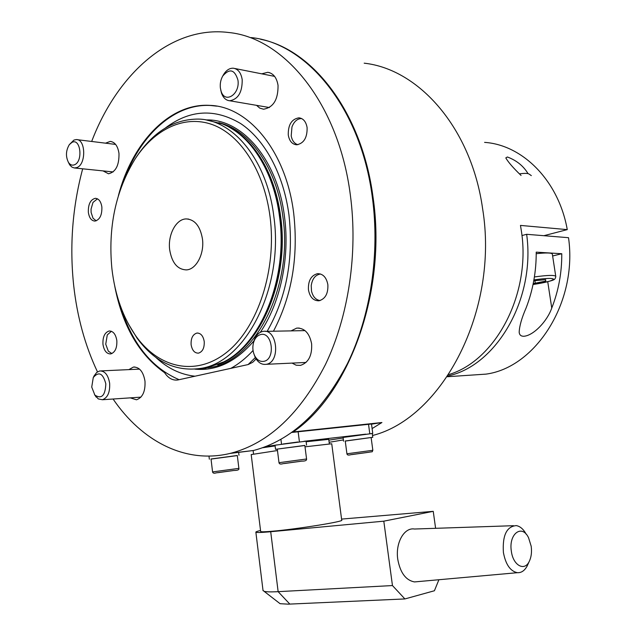 <?xml version="1.0" encoding="UTF-8"?>
<svg xmlns="http://www.w3.org/2000/svg" width="636" height="636" viewBox="0 0 636 636"><rect width="100%" height="100%" fill="white"/><g stroke="black" fill="none" stroke-linecap="round" stroke-linejoin="round"><path stroke-width="0.95" d="M111.912 268.79C115.013 295.343 123.082 317.873 136.12 336.388C159.072 368.371 196.333 376.902 227.124 351.994C257.906 327.317 276.946 269.783 270.046 216.701C264.218 171.211 240.662 135.015 212.623 124.704C184.504 114.44 154.461 129.14 135.007 159.119C115.633 190.903 107.929 227.457 111.912 268.79M134.983 159.151L135.937 157.672C152.926 131.938 173.739 119.083 198.368 119.083C233.333 119.584 267.12 160.312 273.806 216.248C284.22 288.108 245.035 363.204 199.927 368.49C175.313 371.734 154.357 361.614 137.058 338.137L128.178 323.621M206.97 120.156L222.282 123.909C250.322 134.601 273.925 171.259 279.522 216.701C288.116 277.471 261.324 343.504 223.769 361.892L205.659 368.22L195.96 369.039M204.22 341.492C203.186 335.832 200.745 333.026 196.914 333.065C192.748 334.393 190.816 338.273 191.118 344.712C192.144 350.412 194.608 353.219 198.504 353.139C202.614 351.788 204.514 347.9 204.22 341.492M202.463 238.961C200.229 226.138 194.799 219.452 186.157 218.919C176.013 218.991 167.65 234.923 169.677 249.765C171.887 262.867 177.484 269.577 186.475 269.895C196.27 269.473 204.522 253.764 202.463 238.961M165.487 127.916C189.679 109.686 214.706 108.207 240.559 123.503C264.767 139.515 283.616 174.105 288.99 215.143C293.737 258.86 286.462 297.584 267.152 331.332M179.137 379.692C151.058 367.648 131.255 342.446 119.727 304.08M124.895 177.977C141.391 133.997 175.107 103.255 210.739 105.504L216.733 106.148M255.306 357.607L248.08 364.571M195.006 376.218C180.584 374.644 167.491 368.331 155.725 357.297M253.049 350.484C246.092 358.076 238.675 364.038 230.796 368.379M342.653 440.072L343.44 440.064M372.529 435.501C442.115 418.027 499.379 310.511 482.589 208.568C471.371 128.186 418.965 69.133 364.182 63.179M292.314 432.09L293.117 431.963C349.259 394.042 387.054 291.113 373.038 197.2C361.987 112.747 313.071 49.616 260.617 39.273M293.117 431.963L381.91 422.527L372.1 428.577M343.416 439.889L329.138 442.306M381.91 422.527L371.511 424.164M306.576 445.168L306.059 441.169L275.984 445.089L275.03 445.303L275.531 449.326L277.304 449.207M304.843 445.51L275.531 449.326M306.568 458.977L304.827 445.415L277.288 449.096L278.997 462.698L306.568 458.985C306.822 460.472 305.232 461.187 301.79 461.132L283.044 463.66C280.627 464.415 279.284 464.089 278.997 462.698M300.033 461.394L285.946 463.302L300.033 461.394M371.13 437.6L372.768 437.29L372.259 433.506L343.09 437.441M372.768 437.29L345.253 441.09M237.323 455.583L211.033 459.089M372.839 450.288L371.122 437.512L345.237 440.994L346.922 453.786L372.839 450.288C371.551 452.49 373.984 451.298 368.793 452.26L350.905 454.676C348.472 455.416 347.145 455.122 346.922 453.786M366.781 452.554L353.377 454.374L366.781 452.554M238.882 468.366L237.308 455.495L211.025 458.985L212.567 471.912L238.882 468.374C239.351 469.766 237.665 470.465 233.841 470.481L216.216 472.858C214.109 473.55 212.893 473.232 212.567 471.912M232.53 470.68L219.309 472.476L232.53 470.68M262.692 447.736L275.102 445.916M306.139 441.758L328.756 439.349L329.345 443.888M328.86 440.128L343.162 437.981M372.267 433.561L370.907 433.577M365.748 434.165L303.976 441.297M297.918 441.996L283.028 443.992M277.026 444.906L265.665 446.639M372.752 433.434L371.488 424.005L291.829 432.44M111.888 353.56L108.327 351.183L105.735 344.187L107.277 334.926L111.411 331.276M96.203 220.835L93.039 218.243L91.115 212.432L91.051 209.149L92.991 202.415L97.475 198.822M297.918 144.706C294.396 143.656 292.163 140.715 291.201 135.889L291.972 126.898C294.118 121.381 297.354 118.606 301.679 118.566M320.107 300.558C315.79 299.89 312.92 296.75 311.513 291.137L311.227 285.572C312.324 278.632 315.448 274.776 320.592 274.013M551.754 308.047C547.302 321.029 533.572 335.657 523.754 336.277C520.987 336.285 519.461 334.949 519.175 332.278C519.421 326.085 521.719 318 526.075 308.023C532.92 290.35 536.299 271.723 536.22 252.142L561.779 253.732C561.866 272.765 558.519 290.875 551.754 308.047L547.739 281.724M470.02 375.2L486.039 374.119C535.607 367.568 577.806 302.132 568.52 237.697L526.648 234.302C535.711 299.325 496.112 366.066 447.744 375.987M526.648 234.302L521.941 235.551M552.628 255.982L561.779 253.732M521.059 175.449C513.355 168.055 508.267 162.212 505.795 157.911L507.393 156.989C516.535 160.407 523.412 165.948 528.031 173.612M448.658 374.604C495.802 360.882 531.815 293.069 521.162 229.644L520.463 225.414L567.264 229.62C558.654 180.767 522.673 144.889 484.592 142.377M567.264 229.62L543.875 235.702M531.33 175.616L529.072 174.065C527.801 173.223 524.597 173.159 519.445 173.859M555.737 276.239L552.342 254.098C551.635 252.738 546.26 252.611 536.22 253.7M533.222 283.592L545.704 281.12L545.64 279.657L533.763 280.802M545.481 279.673L545.704 281.12M534.884 280.555L535.321 283.418M341.572 519.087L433.243 511.336L383.802 521.17L268.416 531.935C260.641 532.594 256.459 532.682 255.871 532.213C255.593 531.855 257.151 531.275 260.537 530.464M279.268 603.055L280.086 603.691L288.259 604.16L404.901 598.937L392.46 585.565L275.825 591.782C269.855 592.013 265.935 591.846 264.067 591.297L263.01 590.375M277.471 450.527L251.196 454.581M305.01 446.83L331.738 443.769L341.707 520.129C345.221 521.377 295.883 529.311 271.962 531.267C264.958 531.863 261.197 531.942 260.665 531.521L260.649 531.37M526.258 534.312C523.484 529.192 520.161 526.29 516.281 525.606C506.646 526.441 502.353 535.393 503.402 552.477C505.66 564.466 510.31 571.207 517.362 572.694C521.353 572.933 524.62 570.683 527.18 565.968L528.182 563.75M418.035 581.614L414.513 581.924C405.824 580.318 400.235 572.774 397.762 559.298C395.25 542.905 404.194 527.18 414.465 529.025L513.506 525.694M511.368 551.332C508.387 533.874 522.029 523.651 528.588 537.825L531.179 546.221C531.966 552.128 531.306 557.231 529.192 561.532C524.438 571.645 513.085 565.372 511.368 551.332M438.896 579.738L434.412 590.757L404.901 598.937M383.802 521.17L392.46 585.565M433.243 511.336L435.604 528.317M307.109 127.645C306.051 121.675 303.324 118.399 298.936 117.827C291.63 119.067 288.076 124.775 288.267 134.943C289.324 141.009 292.107 144.293 296.615 144.793C303.801 143.466 307.299 137.75 307.109 127.645M327.858 284.65C326.435 277.375 323.001 273.711 317.547 273.663C311.084 275.404 308.047 280.786 308.444 289.801C309.867 297.171 313.373 300.844 318.954 300.796C325.298 298.976 328.263 293.586 327.858 284.65M101.871 207.066C101.005 201.54 98.834 198.615 95.368 198.313C90.471 199.545 88.126 204.212 88.348 212.305C89.207 217.886 91.401 220.811 94.923 221.082C99.773 219.81 102.086 215.143 101.871 207.066M116.833 340.61C115.752 334.234 113.208 331.03 109.193 330.99C104.725 332.429 102.642 336.865 102.96 344.291C104.026 350.714 106.602 353.926 110.672 353.926C115.092 352.455 117.143 348.019 116.833 340.61M256.539 105.345L259.742 108.104L263.503 109.209C273.369 107.532 278.21 99.582 278.035 85.343C276.708 77.568 273.281 73.227 267.748 72.305L261.738 73.832M292.059 363.1L296.145 365.199L300.478 365.382C308.532 362.679 312.244 355.476 311.624 343.782C309.486 333.129 304.525 327.898 296.726 328.104L291.057 330.887M103.032 170.901L108.51 173.779C115.736 172.07 119.234 165.288 118.98 153.419C117.827 145.986 114.893 141.987 110.203 141.415L105.512 143.172M130.253 397.866L136.486 399.798C142.639 397.587 145.477 391.371 144.984 381.147C143.307 371.663 139.443 366.964 133.385 367.067L128.901 369.619M82.68 168.81C72.512 206.827 69.499 245.576 73.641 285.055C77.099 316.617 85.041 345.555 97.467 371.861M113.081 399.018C141.987 441.471 186.078 464.678 231.337 453.11C268.917 443.046 300.295 413.511 325.465 364.5C348.552 316.299 358.132 252.969 350.325 194.839C338.622 103.453 284.308 37.747 228.706 32.508C171.028 25.233 117.342 73.824 91.671 141.462M229.906 453.46L253.613 450.479C291.153 440.51 322.46 411.492 347.534 363.41C370.542 316.132 380.074 254.106 372.314 197.12C360.676 107.564 306.592 42.938 251.029 37.564M273.448 331.213C291.821 296.273 298.562 256.968 293.697 213.306C286.176 151.44 248.7 106.482 209.983 105.377C169.566 102.754 132.248 142.703 118.439 195.483M114.742 286.152C122.43 325.767 139.038 354.61 164.573 372.672C168.302 378.245 172.73 380.678 177.873 379.962L248.151 364.555L252.691 362.313L256.117 358.998M164.573 372.672L165.328 372.632M105.83 383.85C105.298 395.592 101.641 399.344 94.883 395.115L91.727 387.086L93.269 377.538C98.795 371.13 102.984 373.237 105.83 383.85M94.104 375.9L96.704 372.442L99.741 370.955C104.924 370.868 108.223 375.002 109.654 383.357C110.076 392.348 107.659 397.81 102.396 399.742L98.286 398.923L94.533 394.694M260.498 334.608C272.327 331.046 275.921 359.372 263.853 361.328C260.132 361.924 257.095 360.103 254.742 355.866C252.77 351.788 252.349 347.439 253.47 342.836C254.798 338.328 257.143 335.585 260.498 334.608M253.351 343.305L253.732 341.619C255.354 336.11 258.224 332.747 262.342 331.547L263.002 331.412C277.272 328.255 280.858 362.027 266.444 364.269L266.23 364.309C261.754 364.897 258.105 362.647 255.282 357.559L253.653 353.171M220.374 87.983C219.913 83.666 220.7 79.683 222.735 76.034C229.612 68.084 234.684 69.459 237.951 80.144C240.201 94.438 224.826 104.161 221.066 91.107L220.374 87.983M223.284 75.072L223.53 74.651C226.257 70.206 229.532 68.06 233.34 68.211C238.11 68.99 241.06 72.806 242.197 79.667C242.348 92.228 238.19 99.264 229.707 100.766C225.931 100.377 223.196 97.817 221.487 93.079L220.724 89.922M74.484 164.772C72.17 165.67 70.159 164.883 68.465 162.426C65.54 156.464 65.834 150.525 69.356 144.603L72.019 142.345C80.637 137.797 83.276 161.536 74.484 164.772M69.356 144.603L73.935 140.079L76.28 139.57C85.733 138.958 86.353 164.287 76.956 167.554L74.428 167.991L71.995 167.149L69.888 165.098L68.378 162.291M218.824 122.661C249.654 129.816 276.938 168.031 282.94 217.115C293.299 288.116 254.305 362.313 209.355 367.552L207.861 367.791M205.921 119.95C241.982 118.566 277.646 159.564 284.523 216.9C290.016 257.938 280.245 303.173 260.299 332.326M228.451 126.779C254.313 139.379 275.396 174.439 280.675 216.94C289.96 281.748 258.462 351.263 217.711 364.73M229.62 127.423C256.618 142.933 273.583 172.769 280.5 216.916C289.054 277.375 262.382 343.074 224.969 361.391L218.927 364.221M253.947 340.864C235.932 361.82 216.248 371.241 194.902 369.134M301.695 461.148L284.387 463.533L301.695 461.148M368.697 452.276L351.557 454.629L368.697 452.276M233.762 470.497L218.164 472.643L233.762 470.497M281.533 444.206L280.929 439.389M299.421 441.813L298.133 431.693M369.786 433.696L368.514 424.196M534.407 276.954C547.342 275.15 554.449 274.935 555.753 276.318L555.769 276.509M555.777 276.859C554.584 279.935 556.595 280.174 533.04 284.507C545.227 282.662 552.088 280.897 553.606 279.188C552.35 277.956 545.791 278.202 533.922 279.92M270.705 531.728L278.139 591.671L289.841 604.105M136.12 336.388L137.058 338.137M199.927 368.49L205.659 368.22M198.003 333.049L196.914 333.065M188.646 219.094L186.157 218.919M208.807 367.576L207.829 367.799M218.792 364.277L223.769 361.892M135.007 159.119L135.937 157.672M343.09 437.425L343.591 441.209M208.974 456.092L209.347 459.208M238.611 452.252L238.977 455.257M253.12 450.534L253.549 454.064M486.039 374.119L447.235 376.735M255.871 532.213L263.05 590.701M280.086 603.691L264.067 591.297M260.665 531.521L251.188 454.541M529.192 561.532L527.18 565.968M517.362 572.694L414.513 581.924M269.521 72.663L267.748 72.305M299.27 328.065L296.726 328.104M111.387 141.566L110.203 141.415M134.896 366.996L133.385 367.067M231.337 453.11L253.613 450.479M209.983 105.377L210.739 105.504M94.883 395.115L96.211 397.142M102.396 399.742L140.922 397.142M101.029 370.899L139.562 369.126M93.269 377.538L94.239 375.638M265.196 331.372L305.026 330.617M266.23 364.309L306.035 362.448M254.742 355.866L255.282 357.559M253.47 342.836L253.732 341.619M222.735 76.034L223.53 74.651M234.875 68.513L274.601 76.376M229.707 100.766L269.418 107.54M221.066 91.107L221.487 93.079M68.465 162.426L69.578 164.652M74.849 168.007L113.136 171.935M77.298 139.689L115.625 144.42"/></g></svg>
